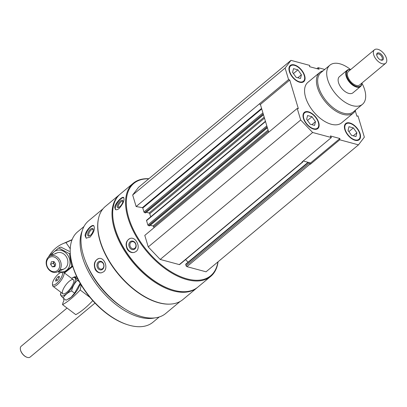<?xml version="1.0" encoding="UTF-8"?>
<svg xmlns="http://www.w3.org/2000/svg" width="407" height="407" viewBox="0 0 407 407"><rect width="100%" height="100%" fill="white"/><g stroke="black" fill="none" stroke-linecap="round" stroke-linejoin="round"><path stroke-width="0.61" d="M308.481 111.813A10.536 5.769 50.2 0 0 304.334 112.373A10.536 5.769 50.2 0 0 306.644 124.16A10.536 5.769 50.2 0 0 317.821 128.566A10.536 5.769 50.2 0 0 317.46 119.607A10.536 5.769 50.2 0 0 308.481 111.813M355.723 109.936A26.343 14.423 -129.8 0 1 353.449 112.973L341.59 122.848A26.343 14.423 -129.8 0 1 331.227 124.247A26.343 14.423 -129.8 0 1 308.776 104.762A26.343 14.423 -129.8 0 1 307.875 82.362L319.734 72.487A26.343 14.423 -129.8 0 1 323.133 70.798M355.28 110.79L356.919 116.254L357.987 115.914L364.362 137.159L358.475 144.856L339.728 139.799L339.901 138.522L330.347 135.943L331.384 137.551L312.637 132.494L300.692 119.989L297.227 108.45L298.341 108.644L289.753 80.016L288.573 79.589L285.109 68.05L290.99 60.353L309.742 65.41L309.569 66.687L319.119 69.261L318.081 67.659L324.75 69.455M349.862 122.975A10.536 5.769 50.2 0 0 345.721 123.535A10.536 5.769 50.2 0 0 348.026 135.322A10.536 5.769 50.2 0 0 359.203 139.728A10.536 5.769 50.2 0 0 358.847 130.769A10.536 5.769 50.2 0 0 349.862 122.975M294.409 64.922A10.536 5.769 50.2 0 0 290.267 65.481A10.536 5.769 50.2 0 0 292.572 77.269A10.536 5.769 50.2 0 0 303.749 81.675A10.536 5.769 50.2 0 0 303.393 72.716A10.536 5.769 50.2 0 0 294.409 64.922M358.475 144.856L206.039 271.805L186.94 266.651L310.017 164.153L310.368 164.25L310.541 162.968L303.23 160.999M310.017 164.153A0.88 0.483 -129.8 0 1 309.167 163.263L308.949 162.541M302.752 161.396L302.798 161.543A0.88 0.483 -129.8 0 1 302.722 162.047A0.88 0.483 -129.8 0 1 302.376 162.093L302.03 162.001L331.384 137.551M180.189 301.424L165.705 313.487A60.277 33.008 -129.8 0 1 141.987 316.692A60.277 33.008 -129.8 0 1 90.613 272.1A60.277 33.008 -129.8 0 1 88.553 220.848L103.042 208.781M170.045 304.11A60.277 33.008 -129.8 0 1 158.699 302.777A60.277 33.008 -129.8 0 1 113.411 267.801A60.277 33.008 -129.8 0 1 98.56 218.269M95.258 269.597C96.82 272.049 98.84 273.133 101.328 272.848L103.704 271.764C108.593 268.127 104.426 257.138 98.987 258.476C94.516 260.287 93.269 263.99 95.258 269.597M85.094 235.719L86.126 238.126L89.998 237.164C94.068 232.295 95.299 228.464 93.691 225.666C91.809 224.089 85.078 231.262 85.094 235.719M218.06 261.793A60.587 33.176 -129.8 0 1 210.729 276.389L197.858 287.113A60.587 33.176 -129.8 0 1 174.018 290.333A60.587 33.176 -129.8 0 1 171.718 289.652A60.587 33.176 -129.8 0 1 113.085 219.241A60.587 33.176 -129.8 0 1 120.314 193.997L133.186 183.277A60.587 33.176 -129.8 0 1 148.87 178.709M210.729 276.389A60.587 33.176 -129.8 0 1 186.889 279.614A60.587 33.176 -129.8 0 1 135.256 234.793A60.587 33.176 -129.8 0 1 133.186 183.277M127.33 249.399C129.263 252.06 131.609 253.057 134.371 252.386L136.121 251.45C141.305 247.609 135.801 236.233 130.092 238.471C126.007 240.634 125.086 244.276 127.33 249.399M114.708 207.326L115.379 209.503C116.295 210.058 117.542 209.717 119.124 208.476C123.245 203.744 124.756 200.086 123.647 197.502C122.202 196.047 115.145 203.113 114.708 207.326M217.898 261.925A60.058 32.886 -129.8 0 1 187.098 278.897A60.058 32.886 -129.8 0 1 130.545 223.061A60.058 32.886 -129.8 0 1 148.708 178.841M186.94 266.651A0.88 0.483 -129.8 0 1 186.085 265.761L185.74 264.606A0.88 0.483 -129.8 0 1 185.811 264.102L308.058 162.301M188.085 262.21L185.587 259.6M302.722 162.047L179.645 264.545A0.88 0.483 -129.8 0 1 179.299 264.596L160.195 259.442L148.255 246.937L144.79 235.399L297.227 108.45M153.968 227.752L153.653 226.714L268.401 131.156M150.3 225.28L152.971 225.997A0.702 0.387 -129.8 0 1 153.653 226.714M149.613 225.758L148.54 225.666A0.702 0.387 -129.8 0 1 147.858 224.954L266.819 125.885M265.435 121.276L146.622 220.223A0.702 0.387 -129.8 0 0 146.561 220.625L147.858 224.954M150.692 216.834L149.761 213.726L264.504 118.167M146.408 212.296L149.074 213.014A0.702 0.387 -129.8 0 1 149.761 213.726M145.716 212.769L144.648 212.683A0.702 0.387 -129.8 0 1 143.961 211.966L142.776 208.008L261.737 108.939M290.99 60.353L138.553 187.301L132.667 194.999L136.131 206.537L142.409 207.641L142.776 208.008M171.495 289.581A60.058 32.886 -129.8 0 1 171.271 289.504A60.058 32.886 -129.8 0 1 113.146 219.709A60.058 32.886 -129.8 0 1 113.115 219.48M197.512 287.388A60.587 33.176 -129.8 0 1 197.176 287.678A60.587 33.176 -129.8 0 1 173.341 290.898A60.587 33.176 -129.8 0 1 121.703 246.077A60.587 33.176 -129.8 0 1 119.638 194.561A60.587 33.176 -129.8 0 1 119.979 194.287M197.176 287.678L182.952 299.521A60.587 33.176 -129.8 0 1 159.112 302.747A60.587 33.176 -129.8 0 1 156.817 302.065A60.587 33.176 -129.8 0 1 98.179 231.654A60.587 33.176 -129.8 0 1 105.408 206.41L119.638 194.561M156.588 301.989A60.058 32.886 -129.8 0 1 156.364 301.918A60.058 32.886 -129.8 0 1 98.24 232.122A60.058 32.886 -129.8 0 1 98.209 231.888M124.863 308.882A57.072 31.253 -129.8 0 1 85.694 261.849M154.716 317.918A58.832 32.214 -129.8 0 1 139.637 317.16A58.832 32.214 -129.8 0 1 93.579 280.326A58.832 32.214 -129.8 0 1 82.209 230.85M159.249 316.977L152.92 322.247A58.832 32.214 -129.8 0 1 129.772 325.376A58.832 32.214 -129.8 0 1 127.544 324.715A58.832 32.214 -129.8 0 1 70.604 256.349A58.832 32.214 -129.8 0 1 77.625 231.832L83.954 226.562M127.544 324.715L126.796 324.471A57.952 31.731 -129.8 0 1 70.706 257.127L70.604 256.349M134.386 252.381A7.29 5.942 72.9 0 1 126.821 247.105A7.29 5.942 72.9 0 1 130.087 238.471M134.829 248.977A4.391 3.582 72.9 0 1 128.892 245.563A4.391 3.582 72.9 0 1 133.781 241.493A4.391 3.582 72.9 0 1 134.829 248.977M134.844 248.219A3.627 2.961 72.9 0 1 133.989 248.687A3.627 2.961 72.9 0 1 130.092 246.087A3.627 2.961 72.9 0 1 131.853 241.748A3.627 2.961 72.9 0 1 135.541 243.788A3.627 2.961 72.9 0 1 134.844 248.219M115.695 209.666A7.29 2.778 124.6 0 1 117.735 202.365A7.29 2.778 124.6 0 1 123.86 197.726M119.699 206.787A4.391 1.674 124.6 0 1 118.361 207.565A4.391 1.674 124.6 0 1 118.681 202.93A4.391 1.674 124.6 0 1 122.899 200.977A4.391 1.674 124.6 0 1 119.699 206.787M118.854 207.367A3.627 1.384 124.6 0 1 118.579 207.27A3.627 1.384 124.6 0 1 119.5 203.495A3.627 1.384 124.6 0 1 122.7 201.292A3.627 1.384 124.6 0 1 122.889 201.511M101.374 272.838A7.29 5.805 80.7 0 1 94.745 266.554A7.29 5.805 80.7 0 1 99.018 258.47M102.574 269.292A4.391 3.495 80.7 0 1 96.973 265.802A4.391 3.495 80.7 0 1 101.862 261.732A4.391 3.495 80.7 0 1 102.574 269.292M102.666 268.579A3.627 2.89 80.7 0 1 101.506 269.119A3.627 2.89 80.7 0 1 98.072 266A3.627 2.89 80.7 0 1 100.341 261.955A3.627 2.89 80.7 0 1 103.582 264.301A3.627 2.89 80.7 0 1 102.666 268.579M86.432 238.273A7.29 3.241 121.3 0 1 87.658 230.591A7.29 3.241 121.3 0 1 93.915 225.849M90.379 235.322A4.391 1.954 121.3 0 1 89.306 235.989A4.391 1.954 121.3 0 1 88.782 231.212A4.391 1.954 121.3 0 1 93.259 229.472A4.391 1.954 121.3 0 1 90.379 235.322M89.728 235.78A3.627 1.613 121.3 0 1 89.153 235.684A3.627 1.613 121.3 0 1 89.657 231.741A3.627 1.613 121.3 0 1 92.918 229.477A3.627 1.613 121.3 0 1 93.274 229.94M316.88 68.661L318.081 67.659M310.368 164.25L339.728 139.799M160.195 259.442L312.637 132.494M148.255 246.937L300.692 119.989M136.131 206.537L288.573 79.589M132.667 194.999L285.109 68.05M268.712 132.194L260.394 104.462L259.213 104.039M310.541 162.968L339.901 138.522M260.394 104.462L289.753 80.016M361.879 83.14A25.463 13.945 -129.8 0 1 362.484 104.304A25.463 13.945 -129.8 0 1 352.467 105.657A25.463 13.945 -129.8 0 1 330.764 86.823A25.463 13.945 -129.8 0 1 329.894 65.171A25.463 13.945 -129.8 0 1 350.6 69.592M361.879 83.094A10.536 5.769 -129.8 0 1 360.556 86.488L352.93 92.832A10.536 5.769 -129.8 0 1 348.784 93.396A10.536 5.769 -129.8 0 1 339.804 85.602A10.536 5.769 -129.8 0 1 339.448 76.638L347.069 70.294A10.536 5.769 -129.8 0 1 350.641 69.602M362.484 104.304L353.449 111.828A25.463 13.945 -129.8 0 1 343.432 113.182A25.463 13.945 -129.8 0 1 321.728 94.343A25.463 13.945 -129.8 0 1 320.858 72.695L329.894 65.171M353.449 112.973A26.343 14.423 -129.8 0 1 343.086 114.372A26.343 14.423 -129.8 0 1 320.635 94.887A26.343 14.423 -129.8 0 1 319.734 72.487M308.765 112.291A10.536 5.769 50.2 0 0 308.542 112.215A10.536 5.769 50.2 0 0 308.14 112.093A10.536 5.769 50.2 0 0 304.166 112.52M317.643 128.704A10.536 5.769 50.2 0 0 318.737 124.461A10.536 5.769 50.2 0 0 318.701 124.221M308.608 112.246A10.012 5.479 50.2 0 0 303.673 117.979A10.012 5.479 50.2 0 0 312.576 128.368A10.012 5.479 50.2 0 0 318.676 123.993A10.012 5.479 50.2 0 0 308.989 112.357A10.012 5.479 50.2 0 0 308.608 112.246M311.879 124.664L315.486 121.657L314.58 125.392L310.17 124.206L306.664 119.282L307.57 115.547L311.981 116.738L315.486 121.657M307.509 120.462L311.981 116.738M350.152 123.453A10.536 5.769 50.2 0 0 349.923 123.372A10.536 5.769 50.2 0 0 349.527 123.255A10.536 5.769 50.2 0 0 345.553 123.682M359.03 139.86A10.536 5.769 50.2 0 0 360.124 135.617A10.536 5.769 50.2 0 0 360.088 135.378M349.995 123.407A10.012 5.479 50.2 0 0 345.06 129.141A10.012 5.479 50.2 0 0 353.963 139.53A10.012 5.479 50.2 0 0 360.063 135.149A10.012 5.479 50.2 0 0 350.376 123.519A10.012 5.479 50.2 0 0 349.995 123.407M294.699 65.4A10.536 5.769 50.2 0 0 294.47 65.324A10.536 5.769 50.2 0 0 294.073 65.201A10.536 5.769 50.2 0 0 290.099 65.629M303.576 81.812A10.536 5.769 50.2 0 0 304.67 77.564A10.536 5.769 50.2 0 0 304.634 77.33M294.541 65.354A10.012 5.479 50.2 0 0 289.606 71.088A10.012 5.479 50.2 0 0 298.509 81.476A10.012 5.479 50.2 0 0 304.609 77.101A10.012 5.479 50.2 0 0 294.922 65.466A10.012 5.479 50.2 0 0 294.541 65.354M353.266 135.826L356.873 132.819L355.967 136.554L351.556 135.363L348.051 130.438L348.957 126.709L353.368 127.895L356.873 132.819M348.891 131.624L353.368 127.895M297.812 77.773L301.419 74.766L300.514 78.5L296.103 77.31L292.597 72.39L293.503 68.656L297.914 69.846L301.419 74.766M293.437 73.57L297.914 69.846M70.258 248.763L65.944 242.572A42.145 34.844 -113.8 0 0 62.714 243.773L71.754 239.784A42.145 34.844 66.2 0 1 72.115 239.626M62.714 243.773A42.145 34.844 -113.8 0 0 48.428 257.061M59.468 273.219L58.282 271.52M76.506 276.18L75.326 277.162M72.008 239.896L65.944 242.572M48.718 256.807A8.781 7.26 -113.8 0 0 47.512 267.791A8.781 7.26 -113.8 0 0 57.245 271.978A8.781 7.26 -113.8 0 0 60.338 261.014A8.781 7.26 -113.8 0 0 50.147 255.917A8.781 7.26 -113.8 0 0 48.718 256.807M48.774 257.926A7.702 6.37 -113.8 0 0 51.038 270.899A7.702 6.37 -113.8 0 0 59.615 263.751A7.702 6.37 -113.8 0 0 48.774 257.926M52.31 266.839L50.585 264.367L51.419 261.716L53.973 261.543L55.698 264.021L54.869 266.666L52.31 266.839L55.194 265.629M53.805 261.553L53.297 263.166L50.585 264.367M53.297 263.166L55.021 265.644M53.922 261.548A2.549 2.106 -113.8 0 0 55.301 265.283M63.965 272.827L71.663 266.499L69.424 253.688L58.715 247.929L60.724 247.044L69.48 251.409M72.767 266.453L64.479 272.985M58.613 271.372A11.238 9.29 -113.8 0 0 62.281 271.927A11.238 9.29 -113.8 0 0 69.002 257.55A11.238 9.29 -113.8 0 0 53.999 251.857A11.238 9.29 -113.8 0 0 51.521 255.311M58.715 247.929L50.239 254.986M60.104 269.414A8.781 7.26 -113.8 0 0 67.46 259.274A8.781 7.26 -113.8 0 0 55.393 253.856M71.663 266.499L72.65 266.061M69.424 253.688L70.304 253.296M92.776 300.661A42.145 13.838 127.1 0 1 75.788 314.652L62.551 304.655A42.145 13.838 -52.9 0 0 80.169 289.982L81.237 285.073M76.511 276.19L75.336 277.167M62.551 304.655L63.044 302.386A3.159 1.038 -52.9 0 0 63.782 299.725A3.159 1.038 -52.9 0 0 63.64 299.659L63.879 298.56M80.169 289.982L89.967 297.385M52.447 283.954L52.549 285.297A8.781 2.885 -52.9 0 0 53.022 286.34A8.781 2.885 -52.9 0 0 57.117 284.808A8.781 2.885 -52.9 0 0 62.785 277.666A8.781 2.885 -52.9 0 0 63.604 272.329A8.781 2.885 -52.9 0 0 62.475 272.161L61.152 272.425A7.702 2.528 -52.9 0 0 55.484 277.198A7.702 2.528 -52.9 0 0 52.447 283.954A7.702 2.528 -52.9 0 0 56.456 283.526A7.702 2.528 -52.9 0 0 61.925 276.19A7.702 2.528 -52.9 0 0 61.152 272.425M59.402 276.358L58.99 278.256L57.087 280.616L55.601 281.079L56.013 279.182L57.916 276.821L59.402 276.358M59.107 277.722L57.916 276.821M57.402 280.23L56.013 279.182M68.529 299.033L69.083 298.718A11.238 3.688 -52.9 0 0 71.194 297.227A11.238 3.688 -52.9 0 0 79.904 284.396L80.174 283.267L74.562 293.172L71.093 297.278L66.087 300.229L63.146 298.005C64.962 294.892 67.786 292.541 71.622 290.949C72.538 286.65 74.466 283.099 77.411 280.301C75.509 278.342 74.613 277.147 74.725 276.709L71.729 278.22A11.238 3.688 -52.9 0 0 71.546 278.322M60.958 292.338A11.238 3.688 -52.9 0 0 60.908 292.541A11.238 3.688 -52.9 0 0 66.56 293.727A11.238 3.688 -52.9 0 0 74.674 282.717A11.238 3.688 -52.9 0 0 73.026 277.635A11.238 3.688 -52.9 0 0 71.729 278.22M60.908 292.541L60.46 294.414C60.343 294.846 61.238 296.042 63.146 298.005M66.896 292.195A8.781 2.885 -52.9 0 0 73.85 280.754A8.781 2.885 -52.9 0 0 65.792 284.981A8.781 2.885 -52.9 0 0 63.924 293.89A8.781 2.885 -52.9 0 0 66.896 292.195M74.725 276.709L77.666 278.932M77.411 280.301L79.314 281.736M71.622 290.949L74.562 293.172M385.683 63.273L359.712 84.9A8.781 4.808 -129.8 0 1 356.257 85.368A8.781 4.808 -129.8 0 1 348.774 78.872A8.781 4.808 -129.8 0 1 348.473 71.408L374.445 49.781A8.781 4.808 -129.8 0 1 383.76 53.449A8.781 4.808 -129.8 0 1 385.683 63.273A8.781 4.808 -129.8 0 1 382.229 63.741A8.781 4.808 -129.8 0 1 374.745 57.245A8.781 4.808 -129.8 0 1 374.445 49.781M381.145 60.134A4.391 2.406 -129.8 0 1 380.977 60.083A4.391 2.406 -129.8 0 1 376.729 54.981A4.391 2.406 -129.8 0 1 379.405 53.063A4.391 2.406 -129.8 0 1 383.313 57.621A4.391 2.406 -129.8 0 1 381.145 60.134M361.813 83.155A10.099 5.53 -129.8 0 1 356.583 86.452A10.099 5.53 -129.8 0 1 346.973 76.786A10.099 5.53 -129.8 0 1 350.575 69.658M360.556 86.488A10.536 5.769 -129.8 0 1 356.41 87.047A10.536 5.769 -129.8 0 1 347.43 79.253A10.536 5.769 -129.8 0 1 347.069 70.294M94.999 303.067L30.179 357.046A7.026 3.846 -129.8 0 1 27.417 357.422A7.026 3.846 -129.8 0 1 27.147 357.341A7.026 3.846 -129.8 0 1 20.35 349.175A7.026 3.846 -129.8 0 1 21.189 346.25L67.053 308.053M27.025 357.3A6.746 3.694 -129.8 0 1 26.908 357.265A6.746 3.694 -129.8 0 1 20.381 349.425A6.746 3.694 -129.8 0 1 20.37 349.303M376.796 55.342A3.627 1.989 -129.8 0 1 377.253 54.146A3.627 1.989 -129.8 0 1 381.105 55.662A3.627 1.989 -129.8 0 1 381.898 59.722A3.627 1.989 -129.8 0 1 380.637 59.956M186.085 265.761L309.167 163.263M185.74 264.606L308.46 162.408M179.299 264.596L302.376 162.093M152.971 225.997L268.091 130.128M149.435 225.905L267.363 127.696M148.54 225.666L267.129 126.913M146.561 220.625L265.522 121.556M149.074 213.014L264.199 117.145M145.538 212.922L263.466 114.713M144.648 212.683L263.232 113.924M143.961 211.966L262.922 112.897M142.409 207.641L261.574 108.404M171.271 289.504L171.718 289.652M113.146 219.709L113.085 219.241M156.364 301.918L156.817 302.065M98.24 232.122L98.179 231.654M149.573 225.89L267.384 127.773M145.675 212.902L263.492 114.789M308.989 112.357L308.542 112.215M318.676 123.993L318.737 124.461M350.376 123.519L349.923 123.372M360.063 135.149L360.124 135.617M294.922 65.466L294.47 65.324M304.609 77.101L304.67 77.564M56.827 252.966L50.147 255.917M63.919 269.032L57.245 271.978M81.13 285.566L79.853 284.6M73.382 279.711L63.604 272.329M62.795 293.727L53.022 286.34"/></g></svg>
